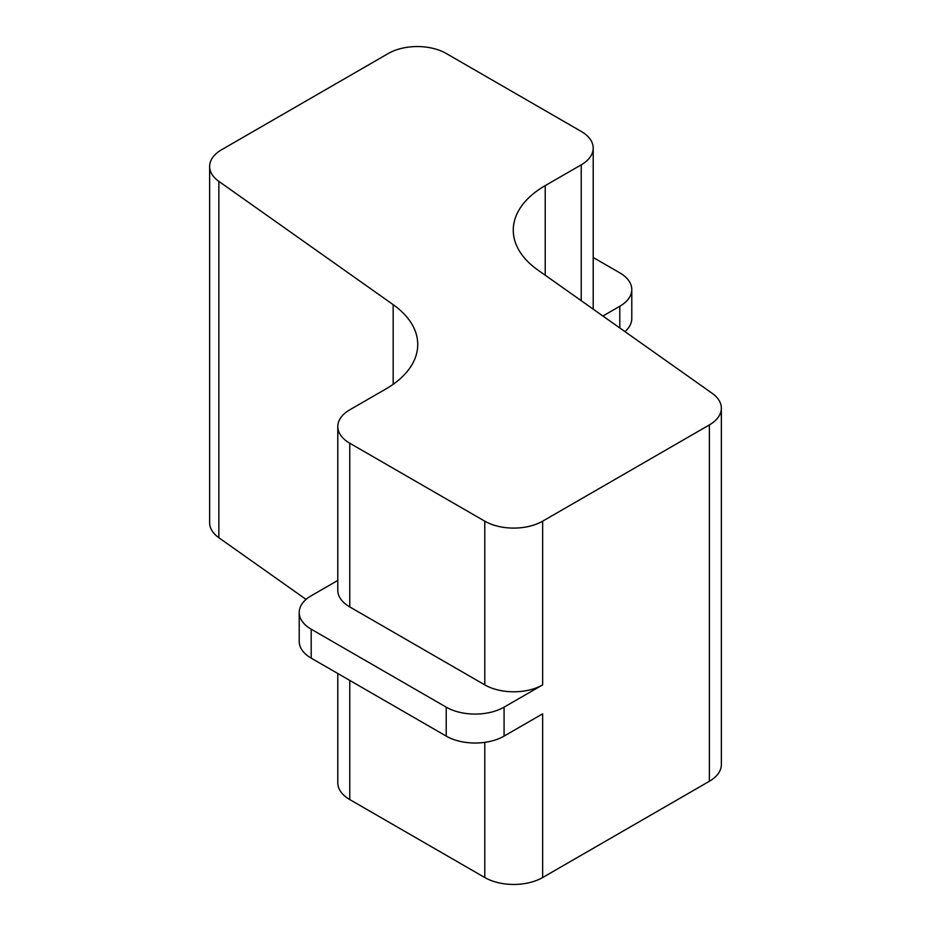 <?xml version="1.0" encoding="UTF-8"?>
<svg xmlns="http://www.w3.org/2000/svg" width="931" height="931" viewBox="0 0 931 931"><rect width="100%" height="100%" fill="white"/><g stroke="black" fill="none" stroke-linecap="round" stroke-linejoin="round"><path stroke-width="1.4" d="M337.79 580.432L311.198 595.793A40.917 23.624 0 0 0 299.212 612.493A40.917 23.624 0 0 0 311.198 629.193L446.217 707.153A40.917 23.624 0 0 0 504.078 707.153L542.657 684.879A40.917 23.624 180 0 1 484.783 684.879L349.777 606.931A40.917 23.624 180 0 1 337.79 590.219L337.79 426.526A40.917 23.624 0 0 0 349.777 443.226L484.783 521.174A40.917 23.624 0 0 0 542.657 521.174L709.375 424.92A40.917 23.624 0 0 0 721.362 408.209A40.917 23.624 0 0 0 712.145 393.278L537.839 270.002A109.113 62.994 180 0 1 513.26 230.166A109.113 62.994 180 0 1 545.217 185.618L581.223 164.834A40.917 23.624 0 0 0 593.21 148.122A40.917 23.624 0 0 0 581.223 131.422L446.217 53.474A40.917 23.624 0 0 0 388.343 53.474L221.625 149.728A40.917 23.624 0 0 0 209.638 166.428A40.917 23.624 0 0 0 218.855 181.37L393.161 304.646A109.113 62.994 180 0 1 417.74 344.482A109.113 62.994 180 0 1 385.783 389.03L349.777 409.815A40.917 23.624 0 0 0 337.79 426.526M337.79 673.509L337.79 782.878A40.917 23.624 0 0 0 349.777 799.578L484.783 877.526A40.917 23.624 0 0 0 542.657 877.526L709.375 781.272A40.917 23.624 0 0 0 721.362 764.572L721.362 408.209M299.212 612.493L299.212 641.447A40.917 23.624 0 0 0 311.198 658.147L446.217 736.107A40.917 23.624 0 0 0 504.078 736.107L542.657 713.833L542.657 877.526M602.904 316.016L619.802 306.252A40.917 23.624 0 0 0 631.788 289.553A40.917 23.624 0 0 0 619.802 272.853L593.21 257.491M209.638 166.428L209.638 522.791A40.917 23.624 0 0 0 218.855 537.722L306.066 599.401M624.934 331.599A40.917 23.624 0 0 0 631.788 318.507L631.788 289.553M349.777 443.226L349.777 606.931M484.783 521.174L484.783 684.879M542.657 521.174L542.657 684.879M581.223 164.834L581.223 300.69M393.161 304.646L393.161 384.317M349.777 680.421L349.777 799.578M484.783 742.356L484.783 877.526M709.375 424.92L709.375 781.272M504.078 707.153L504.078 736.107M545.217 185.618L545.217 275.215M619.802 306.252L619.802 327.968M218.855 181.37L218.855 537.722M311.198 629.193L311.198 658.147M446.217 707.153L446.217 736.107M593.21 148.122L593.21 309.162"/></g></svg>

